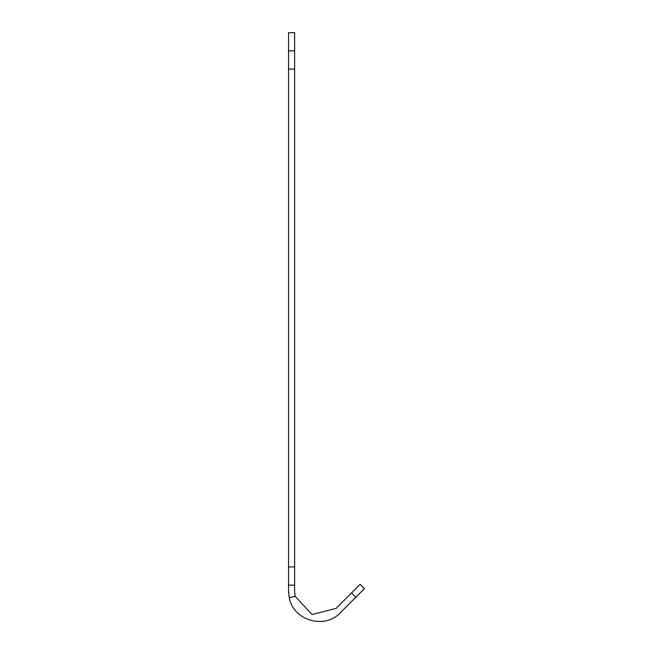 <?xml version="1.0" encoding="UTF-8"?>
<svg xmlns="http://www.w3.org/2000/svg" width="653" height="653" viewBox="0 0 653 653"><rect width="100%" height="100%" fill="white"/><g stroke="black" fill="none" stroke-linecap="round" stroke-linejoin="round"><path stroke-width="0.98" d="M355.861 597.209L340.376 612.694C324.835 629.794 293.034 620.432 289.238 597.642L288.553 591.226L288.553 32.65L294.625 32.65L294.625 591.226L295.172 596.36L312.052 614.522L336.083 608.4L360.154 584.329L364.447 588.622L355.861 597.209L351.567 592.916M288.553 591.226L288.593 592.72M295.172 596.36L289.238 597.642M294.625 585.153L288.553 585.153M288.553 50.861L294.625 50.861M294.625 69.079L288.553 69.079M288.553 566.943L294.625 566.943"/></g></svg>
